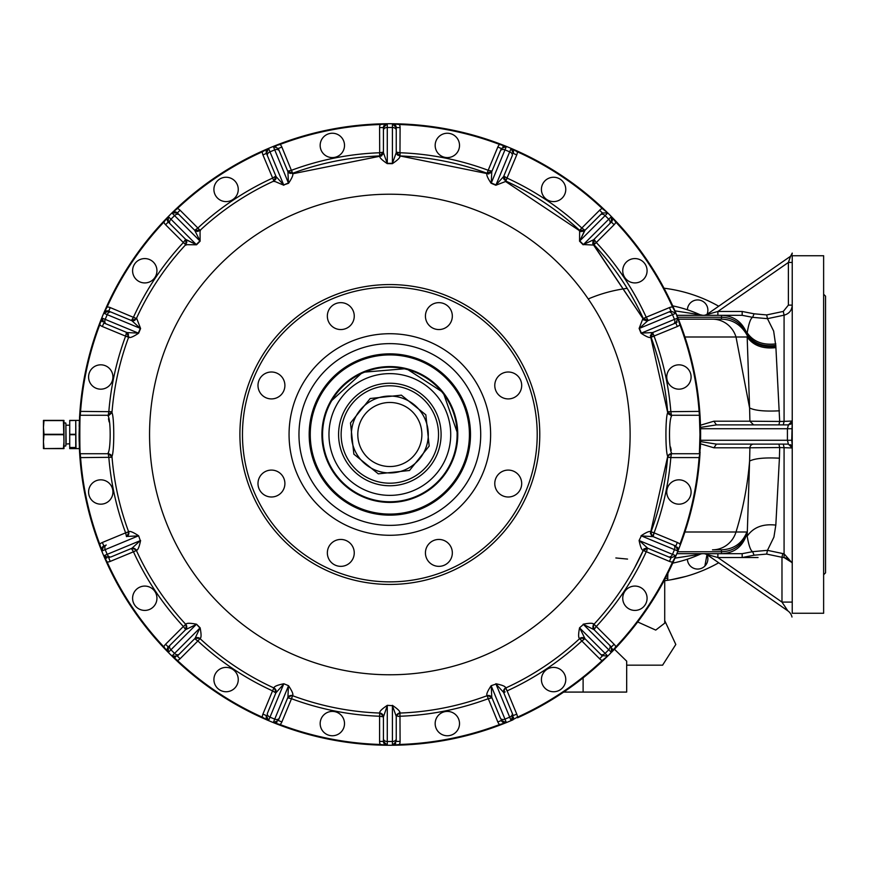 <?xml version="1.0" encoding="UTF-8"?>
<svg xmlns="http://www.w3.org/2000/svg" width="869" height="869" viewBox="0 0 869 869"><rect width="100%" height="100%" fill="white"/><g stroke="black" fill="none" stroke-linecap="round" stroke-linejoin="round"><path stroke-width="1.3" d="M706.986 314.372A10.254 10.254 0 0 0 697.829 299.935A10.254 10.254 0 0 0 687.39 309.788M687.39 559.212A10.254 10.254 0 0 0 703.445 567.261A10.254 10.254 0 0 0 706.986 554.628L704.857 566.088M716.86 563.796L718.706 562.775A147.372 147.372 0 0 1 667.533 580.307L664.72 580.698M588.248 298.969A147.372 147.372 0 0 1 627.179 288.356A147.372 147.372 0 0 0 588.248 298.969M664.025 288.215A147.372 147.372 0 0 1 718.706 306.225M667.034 580.383A147.372 147.372 0 0 1 666.078 580.514M668.815 580.112L669.478 580.014M674.952 558.137L700.132 554.248A6.409 6.409 0 0 1 702.76 553.683L676.842 553.683L721.476 553.683L721.389 549.838C733.762 549.306 742.267 543.364 746.927 532.002L745.472 536.369C740.692 546.188 732.697 551.315 721.476 551.761L677.635 551.761M742.169 553.683L742.169 557.529L754.064 555.204L752.63 551.663C750.599 550.696 748.785 545.536 747.177 536.184C753.304 527.331 762.852 523.638 775.821 525.104L773.921 537.096L767.468 550.338L752.63 551.663L742.169 553.683L721.476 553.683L721.476 551.761M781.774 421.454L792.235 421.041L788.389 424.887L787.423 428.732L787.423 440.268L788.389 444.113L792.17 447.285M721.52 315.317C733.599 315.86 741.952 321.682 746.58 332.816L747.622 336.01C753.662 344.157 763.069 347.567 775.843 346.253L773.649 331.067L767.468 318.662L784.077 315.175L783.284 311.428L788.389 305.128L792.235 305.128C791.876 310.396 789.161 313.742 784.077 315.175L784.077 421.454L779.689 421.454L775.843 346.253C763.362 347.709 753.955 344.341 747.612 336.14L746.232 332.936C740.866 322.833 732.632 317.609 721.52 317.239L721.52 315.317L742.169 315.317L676.842 315.317L702.76 315.317L700.132 314.752A6.409 6.409 0 0 0 702.76 315.317A6.409 6.409 0 0 1 700.132 314.752L674.952 310.863M742.169 315.317L752.63 317.337L754.064 313.796L742.169 311.471L742.169 315.317M684.913 532.002L746.927 532.002L745.982 536.184C741.844 547.307 733.675 553.14 721.476 553.683M717.892 553.683L717.892 557.529L706.616 554.368L787.835 610.853L781.981 602.098L717.892 557.529L758.061 557.529M704.422 553.683A3.845 3.845 0 0 1 706.171 554.096A3.845 3.845 0 0 0 704.422 553.683L706.616 554.368L787.835 610.853A10.254 10.254 0 0 1 791.985 617.023L791.985 617.023A10.254 10.254 0 0 0 787.835 610.853M705.791 553.933L706.616 554.368L705.791 553.933M708.05 554.77L706.616 554.368M627.559 559.082L615.849 557.963M664.72 579.46L664.72 623.149L655.737 630.09L637.694 621.965M700.132 554.248A131.349 131.349 0 0 1 672.736 563.134A131.349 131.349 0 0 0 700.132 554.248A6.409 6.409 0 0 1 702.76 553.683M788.563 558.767L784.077 557.55L792.213 562.688M789.975 612.851L789.248 612.037M792.235 421.041L791.757 440.268L700.555 440.268M790.366 424.344A3.845 3.845 0 0 0 791.681 423.029M792.235 262.449L788.389 262.449L790.584 256.236L788.389 262.449L717.892 311.471L717.892 315.317M792.235 253.085L790.584 256.236A3.845 3.845 0 0 0 792.235 253.085A3.845 3.845 0 0 1 790.584 256.236L706.616 314.632L717.892 311.471L742.169 311.471M700.523 427.407L716.425 424.887L788.389 424.887L792.17 421.737M784.077 421.454L783.284 424.887L788.389 424.887A3.845 3.845 0 0 0 789.041 424.832L788.389 424.887L789.041 424.832M672.736 305.866A131.349 131.349 0 0 1 700.132 314.752A131.349 131.349 0 0 0 672.736 305.866M775.854 345.406C762.83 346.883 753.271 343.255 747.166 334.511L747.177 332.816C748.785 323.474 750.599 318.315 752.63 317.337L767.468 318.662L766.675 314.926L754.064 313.796M704.422 315.317A3.845 3.845 0 0 0 706.171 314.904A3.845 3.845 0 0 1 704.422 315.317L706.616 314.632L790.584 256.236M705.791 315.067L706.616 314.632L705.791 315.067M708.05 314.23L706.616 314.632M745.472 536.369L747.177 536.184L749.589 461.059A320.379 308.495 -90 0 1 736.01 532.002A25.625 24.68 90 0 1 712.504 549.838L721.389 549.838M563.699 692.082L626.679 692.082L626.679 661.168L614.459 649.252M662.591 665.165L675.81 644.483L664.72 620.585M792.235 422.345L792.235 447.959L788.389 444.113L716.425 444.113L700.523 441.593M792.235 445.471L791.757 440.268M792.235 602.098L781.981 602.098L781.981 557.29L784.077 557.55L784.077 553.814L782.763 553.553L781.981 557.29L766.675 554.074L754.064 555.204M753.597 424.887L749.914 421.204L779.689 421.454L778.906 424.887L716.425 424.887L713.905 421.204L749.914 421.204L749.589 407.941C754.889 410.602 764.839 411.558 779.417 410.809M721.52 319.162L721.433 317.239L721.52 319.162C731.839 319.39 740.008 324.126 746.026 333.381L747.177 332.816C753.304 341.669 762.852 345.362 775.821 343.896M721.433 319.162L678.407 319.162L721.433 319.162M716.425 444.113L713.905 447.796L700.468 443.787M700.468 425.213L713.905 421.204M775.821 525.104L779.417 458.191C764.839 457.442 754.889 458.397 749.589 461.059L749.914 447.796L779.689 447.546L778.906 444.113M792.235 447.959L779.689 447.546L779.417 458.191M766.675 554.074L767.468 550.338L782.763 553.553M583.11 692.082L583.11 677.853M790.366 444.656A3.845 3.845 0 0 1 791.681 445.971M792.235 563.047L784.077 553.814L784.077 447.546L783.284 444.113M684.913 336.998L736.01 336.998L749.589 407.941L747.166 336.998C753.238 345.58 762.819 349.11 775.919 347.611M712.504 319.162A25.625 24.68 -90 0 1 736.01 336.998L747.166 336.998L747.438 335.858L746.026 333.381M713.905 447.796L749.914 447.796A3.845 3.682 90 0 1 753.597 444.113M200.055 628.363L199.468 627.19M675.213 323.225L675.843 322.975A3.845 3.845 0 0 0 677.168 322.051A3.845 3.845 0 0 1 675.843 322.975L652.662 332.566L650.588 337.444C649.208 337.932 646.015 336.509 641.029 333.196L639.465 329.34M699.979 414.861A310.765 310.765 0 0 0 679.449 321.802A310.765 310.765 0 0 1 699.741 411.385L667.631 411.7A278.732 278.732 0 0 0 651.055 337.27A278.732 278.732 0 0 1 667.631 411.7A278.732 278.732 0 0 0 651.055 337.27L677.309 326.527A7.691 7.691 0 0 0 679.895 324.756L680.492 324.528A310.765 310.765 0 0 0 679.449 321.802L678.678 319.857A310.765 310.765 0 0 0 677.929 317.978L677.929 317.978A310.765 310.765 0 0 1 678.678 319.857A310.765 310.765 0 0 0 677.929 317.978L680.492 324.539C691.072 352.564 697.492 381.513 699.741 411.385A310.765 310.765 0 0 1 699.979 414.861A310.765 310.765 0 0 0 699.741 411.385L700.045 415.882A310.765 310.765 0 0 1 700.099 416.794A310.765 310.765 0 0 0 700.045 415.882L699.404 415.273A0.641 0.641 0 0 1 700.045 415.882A310.765 310.765 0 0 1 700.099 416.794M667.674 412.21A278.732 278.732 0 0 1 667.707 412.645L667.631 411.743A278.732 278.732 0 0 1 667.653 412.015M653.314 534.956L654.064 532.849L653.184 536.64L673.421 545.026A3.845 2.716 112.5 0 1 674.463 549.621L677.918 551.055L676.951 553.423L675.963 555.791L672.497 554.357L674.463 549.621L641.355 535.901L653.184 536.64A3.845 3.845 0 0 1 651.055 531.752A278.732 278.732 0 0 0 667.707 456.355A278.732 278.732 0 0 1 667.631 457.257L667.707 456.355C665.328 451.771 665.339 417.229 667.707 412.645L667.718 412.71M675.213 545.775L652.662 536.434L650.305 531.502M610.635 653.195A310.765 310.765 0 0 1 609.593 654.238A310.765 310.765 0 0 0 610.635 653.195A310.765 310.765 0 0 1 609.593 654.238L615.828 646.884L616.295 647.329L611.407 652.402A310.765 310.765 0 0 0 616.295 647.329L616.295 647.329A310.765 310.765 0 0 1 611.407 652.402L611.385 646.981L593.657 629.254L593.353 623.79M513.014 719.814L506.388 722.584L504.965 719.119L509.69 717.164L495.982 684.055L503.607 692.419L505.421 687.27M396.242 716.328L396.242 741.409L392.44 745.254A310.765 310.765 0 0 0 399.468 745.113L392.43 745.254A310.765 310.765 0 0 1 392.408 745.254L387.281 745.254A310.765 310.765 0 0 0 391.322 745.265A310.765 310.765 0 0 1 387.281 745.254L387.281 741.507L392.408 741.507L392.408 705.671L396.242 716.328L399.892 712.254M287.911 697.329L278.308 720.499L279.307 718.076L278.308 720.499L273.322 722.595L280.1 724.561L279.872 725.159L273.322 722.595A310.765 310.765 0 0 0 279.872 725.159L279.872 725.159A310.765 310.765 0 0 1 273.322 722.595L268.554 720.618L269.987 717.164L274.723 719.119L288.432 686.01L287.911 697.329L292.831 694.961M131.914 548.274L111.167 556.866A3.845 2.716 -112.5 0 1 107.18 554.357L103.726 555.791L102.727 553.423L101.76 551.055L105.214 549.621L107.18 554.357L140.289 540.637L131.914 548.274L137.074 550.077M79.513 418.076L79.937 411.385L112.047 411.7L108.853 411.743L112.047 411.743L108.212 415.273L112.047 411.743A3.845 3.845 0 0 0 112.047 411.743L111.971 412.645C114.35 417.229 114.35 451.771 111.971 456.355L111.971 456.29M129.155 337.465L127.015 332.566L106.257 323.974L126.494 332.36L125.614 336.151L102.368 326.527L103.845 322.975L104.465 323.225L101.749 317.978A310.765 310.765 0 0 0 99.185 324.528L99.185 324.539A310.765 310.765 0 0 1 101.749 317.978L99.185 324.539L99.783 324.756L101.76 317.945L105.214 319.379L107.18 314.643L140.289 328.363L138.323 333.099L127.015 332.566L138.323 333.099L105.214 319.379A3.845 2.716 112.5 0 0 106.257 323.974L104.465 323.225M101.76 317.945L103.737 313.188L108.744 311.135A3.845 3.845 0 0 0 106.094 311.026A3.845 3.845 0 0 1 108.744 311.135L109.364 311.384L108.744 311.135A3.845 3.845 0 0 0 105.649 311.2A3.845 3.845 0 0 1 106.094 311.026A3.845 3.845 0 0 0 105.203 311.439A3.845 3.845 0 0 1 105.649 311.2A3.845 3.845 0 0 0 105.203 311.439A3.845 3.845 0 0 1 108.744 311.135L131.914 320.726L136.922 318.793M186.129 245.091L186.031 239.746L168.293 222.019L168.271 216.598A310.765 310.765 0 0 0 163.394 221.671L163.394 221.671A310.765 310.765 0 0 1 168.271 216.598L163.394 221.671L163.861 222.116L168.293 216.577L170.943 219.227L174.56 215.599L199.903 240.941L196.275 244.558L186.031 239.746L170.139 223.865A3.845 2.716 135 0 1 170.943 219.227L196.275 244.558L185.629 239.355L183.37 242.527L165.577 224.734L168.293 222.019A3.845 3.845 0 0 1 167.174 219.455A3.845 3.845 0 0 0 168.293 222.019L168.771 222.486M274.115 181.545L276.07 176.581L266.468 153.4L268.521 148.393A3.845 3.845 0 0 0 266.468 153.4L262.916 154.878A7.691 7.691 0 0 1 262.34 151.803L268.521 148.393A3.845 3.845 0 0 0 266.468 153.4A3.845 3.845 0 0 1 266.805 149.826L266.805 149.826A3.845 3.845 0 0 0 266.468 153.4L267.467 155.823A3.845 2.716 157.5 0 1 269.987 151.836L274.723 149.881L288.432 182.99L283.696 184.945L276.07 176.581L283.696 184.945L268.554 148.382L262.069 151.217L262.34 151.803A310.124 310.124 0 0 0 177.45 208.517A7.691 7.691 0 0 1 180.068 210.233L197.871 228.026A281.925 281.925 0 0 1 272.551 178.123L275.853 176.059L273.898 181.034L262.916 154.878M383.435 152.672L379.72 156.463C379.807 157.919 382.327 160.32 387.302 163.665L383.435 152.672L383.435 127.591L387.248 123.746L380.22 124.528L380.209 123.887L387.248 123.746A310.765 310.765 0 0 0 380.209 123.887L380.209 123.887A310.765 310.765 0 0 1 387.248 123.746L387.281 123.746A310.765 310.765 0 0 1 391.322 123.735A310.765 310.765 0 0 0 387.281 123.746L392.408 123.746A310.765 310.765 0 0 0 392.408 123.746A310.765 310.765 0 0 1 394.45 123.767A310.765 310.765 0 0 0 392.43 123.746L396.242 127.591A3.845 3.845 0 0 0 394.613 124.441A3.845 3.845 0 0 1 396.242 127.591L396.242 152.118L396.242 127.591A3.845 3.845 0 0 0 394.613 124.441A3.845 3.845 0 0 1 396.242 127.591L396.242 152.672L399.957 156.463C399.87 157.919 397.35 160.32 392.375 163.665L388.204 163.633M416.729 157.072A278.732 278.732 0 0 1 440.757 160.461M512.352 155.16A3.845 2.716 22.5 0 1 512.21 155.823L503.607 176.581L505.584 181.502L495.83 185.249L491.984 183.631M579.254 230.785L584.587 230.687L602.326 212.948L607.735 212.927A310.765 310.765 0 0 0 602.662 208.049L602.662 208.049A310.765 310.765 0 0 1 607.735 212.927L602.662 208.049L602.228 208.517L607.768 212.948L605.117 215.599L608.745 219.227L583.403 244.558L579.775 240.941L584.587 230.687L600.479 214.806A3.845 2.716 -135 0 1 605.117 215.599L579.775 240.941L584.989 230.296L581.817 228.026L579.634 230.372L584.989 230.296M267.467 713.177L276.07 692.419L267.467 713.177A3.845 2.716 -157.5 0 0 269.987 717.164L283.696 684.055L275.853 692.941L274.561 691.843M276.114 690.974L275.495 689.323L276.103 692.05M288.921 696.254L288.15 697.036M382.925 714.97L381.719 713.688L383.327 715.969M396.753 714.97L397.959 713.688L396.362 715.969M491.767 697.329L500.37 718.076A3.845 2.716 157.5 0 0 504.965 719.119L491.246 686.01L491.767 697.329L486.912 695.233L488.313 698.665L487.085 695.711A3.845 3.845 0 0 1 491.984 697.84L488.182 698.719A281.925 281.925 0 0 1 400.088 716.241L397.861 716.36M490.757 696.254L491.691 697.264M503.564 690.974L504.183 689.323L503.575 692.05M609.582 654.248L607.768 656.052L579.775 628.059L584.989 638.704L583.479 639.475M583.251 637.705L584.261 638.139M593.049 627.907L593.473 628.917M669.467 561.417L670.933 557.865L668.522 556.866A3.845 2.716 112.5 0 0 672.497 554.357L639.388 540.637L647.763 548.274L670.933 557.865L675.941 555.812L673.127 562.265L672.541 562.004A7.691 7.691 0 0 1 669.467 561.417L643.31 550.435L646.264 551.663L647.177 549.773M646.286 548.23L647.394 548.23M651.598 535.423L652.38 536.195M668.565 455.052L667.631 457.257L667.707 456.355L667.631 457.257L670.825 457.257L667.631 457.257A3.845 3.845 0 0 1 671.465 453.727L670.955 455.237M670.542 447.079L671.216 450.229M652.662 332.566L641.355 333.099L639.388 328.363L647.763 320.726L668.522 312.134L648.274 320.52L646.21 317.207L669.467 307.583L670.933 311.135L668.522 312.134L670.933 311.135L675.941 313.188L673.127 306.735L672.541 306.996L675.963 313.209L672.497 314.643L674.463 319.379L641.355 333.099L652.662 332.566M171.15 655.291A310.765 310.765 0 0 1 169.053 653.195A310.765 310.765 0 0 0 171.15 655.291A310.765 310.765 0 0 1 170.107 654.248L163.394 647.329A310.765 310.765 0 0 0 165.403 649.447A310.765 310.765 0 0 1 163.394 647.329L163.394 647.329A310.765 310.765 0 0 0 165.403 649.447L166.859 650.957A310.765 310.765 0 0 0 168.271 652.402L168.271 652.402A310.765 310.765 0 0 0 168.293 652.423L196.275 624.442L185.629 629.645L184.858 628.135M186.629 627.939L186.683 626.169L186.205 628.917M196.437 637.705L195.416 638.139M169.053 653.195A310.765 310.765 0 0 0 170.085 654.238L177.45 660.483L177.015 660.951L171.943 656.073A310.765 310.765 0 0 0 177.015 660.951L177.015 660.951A310.765 310.765 0 0 1 171.943 656.073L171.943 656.073A310.765 310.765 0 0 1 171.921 656.052L177.352 656.052L195.09 638.313L194.699 638.704L197.86 640.974L200.033 638.606A278.732 278.732 0 0 0 273.898 687.966L272.551 690.877L275.853 692.941A3.845 3.845 0 0 0 273.898 687.966A3.845 3.845 0 0 1 275.853 692.941M583.403 244.558L593.592 245.047L593.657 239.746L583.403 244.558L593.657 239.746L609.538 223.865L593.657 239.746L609.538 223.865L594.048 239.355L596.308 242.527L614.111 224.734A7.691 7.691 0 0 0 615.828 222.116L616.295 221.671A310.765 310.765 0 0 0 614.274 219.553L612.819 218.043A310.765 310.765 0 0 0 611.407 216.598L611.407 216.598A310.765 310.765 0 0 1 612.819 218.043A310.765 310.765 0 0 0 611.407 216.598L616.295 221.671A310.765 310.765 0 0 0 614.274 219.553A310.765 310.765 0 0 1 616.295 221.671A310.765 310.765 0 0 1 673.127 306.735A310.765 310.765 0 0 0 616.295 221.671M503.607 176.581L495.982 184.945L491.246 182.99L491.767 171.671L500.37 150.924L491.984 171.16L488.182 170.281L497.818 147.035L501.37 148.501L506.355 146.405A310.765 310.765 0 0 0 499.805 143.841L499.805 143.841A310.765 310.765 0 0 1 506.355 146.405L499.805 143.841L499.577 144.439L506.388 146.416L504.965 149.881L509.69 151.836L495.982 184.945L503.607 176.581M396.242 152.672L392.408 163.329L387.281 163.329L387.281 127.493L392.408 127.493L392.408 163.329L396.242 152.672M288.432 182.99L288.541 183.305C291.854 178.319 293.266 175.136 292.788 173.757L287.911 171.671L288.432 182.99L287.911 171.671L279.307 150.924A3.845 2.716 -22.5 0 0 278.949 150.348M199.989 240.832L194.699 230.296L196.209 229.525M131.914 320.726L140.289 328.363L131.914 320.726M109.136 421.921L108.462 418.771M100.239 547.209L100.228 547.198A310.765 310.765 0 0 1 99.185 544.472C88.605 516.436 82.186 487.487 79.937 457.615A310.765 310.765 0 0 1 79.698 454.139A310.765 310.765 0 0 0 100.228 547.198A310.765 310.765 0 0 1 99.185 544.472L101.749 551.022A3.845 3.845 0 0 1 103.845 546.025L101.749 551.022A310.765 310.765 0 0 1 101 549.143A310.765 310.765 0 0 0 101.749 551.022L101.749 551.022A3.845 3.845 0 0 1 103.845 546.025L106.257 545.026A3.845 2.716 -112.5 0 0 105.214 549.621L138.323 535.901L127.015 536.434L129.101 531.556L125.668 532.979L128.634 531.752A3.845 3.845 0 0 1 126.494 536.64L126.363 534.956M128.091 535.423L127.07 536.347M133.391 548.23L132.294 548.23M196.405 637.716L198.165 637.65L196.405 637.716M288.899 696.275L290.507 695.537L288.899 696.275M379.71 713.047L379.59 716.241A281.925 281.925 0 0 1 291.495 698.719L292.614 695.721M276.07 692.419L274.093 687.498C274.669 686.206 277.917 684.957 283.848 683.751L288.541 685.695C291.875 690.746 293.298 693.929 292.788 695.243L291.365 698.665L287.693 697.84A3.845 3.845 0 0 1 292.592 695.711A278.732 278.732 0 0 0 379.731 713.047L379.731 716.241L379.731 713.047A3.845 3.845 0 0 1 383.435 716.882L381.817 716.36M391.322 745.265A310.765 310.765 0 0 1 387.281 745.254L387.248 745.254A3.845 3.845 0 0 1 383.435 741.409A3.845 3.845 0 0 0 385.119 744.592A3.845 3.845 0 0 1 383.435 741.409L383.435 738.791A3.845 2.716 180 0 0 387.281 741.507L387.281 705.671L383.435 716.882L379.59 716.241L379.59 741.409A7.691 7.691 0 0 0 380.22 744.472L380.209 745.113A310.765 310.765 0 0 0 383.131 745.189L385.228 745.233A310.765 310.765 0 0 0 387.248 745.254L387.248 745.254A310.765 310.765 0 0 1 385.228 745.233A310.765 310.765 0 0 0 387.248 745.254L380.209 745.113A310.765 310.765 0 0 0 383.131 745.189A310.765 310.765 0 0 1 273.322 722.595L274.723 719.119A3.845 2.716 -157.5 0 0 279.307 718.076M490.779 696.275L489.182 695.537L490.779 696.275M503.184 722.454L503.596 722.639A3.845 3.845 0 0 1 501.37 720.499L501.109 719.88M601.848 655.574L607.735 656.073A310.765 310.765 0 0 1 606.29 657.485A310.765 310.765 0 0 0 607.735 656.073L602.662 660.951A310.765 310.765 0 0 0 604.791 658.93A310.765 310.765 0 0 1 517.609 717.783L517.348 717.197L511.157 720.607L512.949 714.97M505.117 691.833L503.824 692.941A3.845 3.845 0 0 1 505.78 687.966A278.732 278.732 0 0 0 579.645 638.606L581.817 640.974A281.925 281.925 0 0 1 507.127 690.877L505.801 687.966M599.61 658.767L602.326 656.052L584.587 638.313L579.286 638.248L581.915 640.877L579.645 638.606A3.845 3.845 0 0 1 584.989 638.704L581.817 640.974L599.61 658.767A7.691 7.691 0 0 0 602.228 660.483L602.662 660.951A310.765 310.765 0 0 0 604.791 658.93M583.273 637.716L581.513 637.65L583.273 637.716M593.06 627.939L592.995 626.169L593.06 627.939M643.299 550.457L646.21 551.793A281.925 281.925 0 0 1 596.308 626.473L593.961 624.29M646.319 548.22L644.668 548.839L646.319 548.22M651.609 535.445L650.881 533.838L651.609 535.445M700.099 452.195A310.765 310.765 0 0 1 700.045 453.118A310.765 310.765 0 0 0 700.099 452.195A310.765 310.765 0 0 1 700.045 453.118L699.404 453.727L699.958 434.5L699.404 415.273L671.465 415.273L671.541 416.034L670.825 411.428A281.925 281.925 0 0 0 654.064 336.151L651.055 337.248L654.009 336.021L653.314 334.044M651.489 333.718L650.903 335.054M647.763 320.683L643.31 318.565L648.274 320.52M647.753 320.694L645.428 320.552L647.72 320.704M104.53 557.67L106.561 562.265A310.765 310.765 0 0 0 163.394 647.329L163.861 646.884L168.271 652.402A310.765 310.765 0 0 1 166.859 650.957A310.765 310.765 0 0 0 168.271 652.402A3.845 3.845 0 0 1 168.293 646.981L168.271 652.402A3.845 3.845 0 0 1 168.293 646.981A3.845 3.845 0 0 0 167.228 650.425A3.845 3.845 0 0 1 168.293 646.981L170.139 645.135A3.845 2.716 -135 0 0 170.943 649.773L174.56 653.401A3.845 2.716 -135 0 0 179.199 654.194L195.09 638.313L199.903 628.059L196.535 624.214C190.593 623.062 187.107 622.975 186.085 623.953L186.031 629.254L185.629 629.645L183.468 626.571L185.727 624.311A3.845 3.845 0 0 1 185.629 629.645L170.139 645.135L185.629 629.645A3.845 3.845 0 0 0 185.727 624.311A278.732 278.732 0 0 1 136.368 550.435L133.468 551.793L136.379 550.457L133.413 551.663L131.404 548.48A3.845 3.845 0 0 1 136.368 550.435A3.845 3.845 0 0 0 131.404 548.48M109.364 557.616L103.737 555.812A310.765 310.765 0 0 0 104.943 558.637A310.765 310.765 0 0 1 103.737 555.812L106.561 562.265L107.137 562.004A310.124 310.124 0 0 0 163.861 646.884A7.691 7.691 0 0 1 165.577 644.266L168.293 646.981L168.771 646.514M133.359 548.22L135.01 548.839L133.359 548.22M646.264 317.337L643.31 318.565A278.732 278.732 0 0 0 593.951 244.689L596.21 242.429L593.951 244.689L594.048 239.355M593.006 241.256L592.973 242.712M581.513 231.339L583.273 231.284L581.578 231.36M583.142 244.786L579.558 241.202L579.645 230.394A278.732 278.732 0 0 0 505.78 181.034L516.762 154.878A7.691 7.691 0 0 0 517.348 151.803L517.609 151.217A310.765 310.765 0 0 0 511.157 148.393A310.765 310.765 0 0 1 513.014 149.186A310.765 310.765 0 0 0 511.157 148.393L517.609 151.217A310.765 310.765 0 0 1 607.735 212.927M503.596 178.221L504.118 179.579M491.745 171.638L487.085 173.289L491.984 171.16M488.313 170.335L487.085 173.289A278.732 278.732 0 0 0 399.957 155.953L400.088 127.591A7.691 7.691 0 0 0 399.458 124.528L399.479 123.887A310.765 310.765 0 0 0 396.546 123.811L396.536 123.811A310.765 310.765 0 0 1 399.468 123.887L392.43 123.746L399.458 124.528A310.124 310.124 0 0 1 499.577 144.439A7.691 7.691 0 0 0 497.818 147.035M396.861 154.193L397.861 155.247M383.435 152.118L379.731 152.759L383.435 152.118L379.731 155.953A278.732 278.732 0 0 0 292.592 173.289L281.86 147.035A7.691 7.691 0 0 0 280.1 144.439L279.872 143.841A310.765 310.765 0 0 0 277.135 144.895L275.191 145.655A310.765 310.765 0 0 0 273.322 146.405L273.322 146.405A310.765 310.765 0 0 1 275.191 145.655A310.765 310.765 0 0 0 273.322 146.405L279.872 143.841A310.765 310.765 0 0 0 277.135 144.895A310.765 310.765 0 0 1 387.248 123.746M382.936 154.009L381.773 155.279M289.051 172.844L290.387 173.431M276.114 178.004L275.538 179.611M195.09 230.687L200.391 230.752L197.871 228.026L200.044 230.372L194.699 230.296L179.199 214.806L195.09 230.687L179.199 214.806L194.699 230.296L197.763 228.123L200.033 230.394A278.732 278.732 0 0 1 273.898 181.034L272.681 178.069M196.6 231.328L198.056 231.36M185.999 239.779L186.759 241.973M186.618 241.05L186.694 242.755M200.033 230.394L200.12 241.202L196.535 244.786L185.727 244.689A278.732 278.732 0 0 0 136.368 318.565L110.211 307.583A7.691 7.691 0 0 0 107.137 306.996L106.561 306.735L103.737 313.188A310.765 310.765 0 0 1 104.53 311.33A310.765 310.765 0 0 0 103.737 313.188L107.137 306.996A310.124 310.124 0 0 1 163.861 222.116A7.691 7.691 0 0 0 165.577 224.734M133.554 320.748L134.912 320.216M79.579 416.827A310.765 310.765 0 0 1 79.633 415.882L79.633 415.849A310.765 310.765 0 0 1 79.644 415.697A310.765 310.765 0 0 0 79.579 416.827A310.765 310.765 0 0 1 79.633 415.882L80.274 415.273L108.212 415.273L108.136 416.034C110.852 420.129 110.852 448.838 108.136 452.966L111.971 456.355L112.047 457.257L108.136 452.966L108.212 453.727L80.274 453.727C79.666 454.9 79.666 414.1 80.274 415.273L80.578 411.428A310.124 310.124 0 0 1 99.783 324.756A7.691 7.691 0 0 0 102.368 326.527M128.069 535.445L128.797 533.838L128.069 535.445M395.493 743.69L394.613 744.559M503.607 722.639A3.845 3.845 0 0 1 501.37 720.499A3.845 3.845 0 0 0 504.085 722.78A3.845 3.845 0 0 1 503.607 722.639A3.845 3.845 0 0 0 504.085 722.78A3.845 3.845 0 0 1 501.37 720.499L506.366 722.595A310.765 310.765 0 0 1 504.487 723.345A310.765 310.765 0 0 0 506.355 722.595L499.805 725.159A310.765 310.765 0 0 0 502.543 724.105L504.487 723.345A310.765 310.765 0 0 0 506.355 722.595L499.577 724.561A7.691 7.691 0 0 1 497.818 721.965L487.074 695.721M513.503 717.175L512.84 719.217M600.479 654.194L584.587 638.313L600.479 654.194A3.845 2.716 135 0 0 605.117 653.401L608.745 649.773L583.403 624.442L594.048 629.645L594.82 628.135M612.504 649.382L612.449 650.425M677.918 551.055L677.929 551.022A310.765 310.765 0 0 0 680.492 544.472L680.492 544.461A310.765 310.765 0 0 1 677.929 551.022L677.918 551.055M700.077 416.468L700.349 421.802M675.963 313.209L679.895 324.756A310.124 310.124 0 0 1 699.1 411.428L699.404 415.273A0.641 0.641 0 0 1 700.045 415.882L700.599 434.5A310.765 310.765 0 0 1 700.284 448.708A310.765 310.765 0 0 0 700.284 420.281A310.765 310.765 0 0 1 700.284 448.708M174.941 657.16L173.919 657.105M503.824 176.059L506.996 178.069L505.78 181.034L503.824 176.059L505.117 177.157M396.242 152.118L399.957 152.759L399.957 155.953L396.242 152.118L397.861 152.64M287.693 171.16L291.365 170.335L292.592 173.289L287.693 171.16L289.388 171.019M167.196 219.738L167.174 219.466A3.845 3.845 0 0 0 168.293 222.019A3.845 3.845 0 0 1 167.174 219.455M132.501 319.227L133.413 317.337L136.368 318.565L133.468 317.207A281.925 281.925 0 0 1 183.37 242.527L185.716 244.71M102.064 321.476L101.554 320.205A3.845 3.845 0 0 0 102.27 321.769A3.845 3.845 0 0 1 101.532 320.118A3.845 3.845 0 0 0 102.27 321.769A3.845 3.845 0 0 1 101.543 320.205L101.543 320.205M108.723 413.763L108.853 411.428A281.925 281.925 0 0 1 125.614 336.151L128.623 337.27M108.212 453.727L108.853 457.257L112.047 457.3L79.937 457.615L79.633 453.118A310.765 310.765 0 0 1 79.579 452.206A310.765 310.765 0 0 0 79.633 453.118L80.274 453.727A0.641 0.641 0 0 1 79.633 453.118A310.765 310.765 0 0 1 79.579 452.206M79.557 451.869L79.394 448.6L76.005 448.6L75.744 420.4L79.394 420.4M108.234 453.727L108.723 455.237M106.355 558.05L105.203 557.561M105.095 557.485L105.095 557.485A3.845 3.845 0 0 0 106.768 558.126A3.845 3.845 0 0 1 105.084 557.474M266.392 719.499L266.989 719.847M262.916 714.122L266.468 715.6A3.845 3.845 0 0 0 266.359 718.25A3.845 3.845 0 0 1 266.468 715.6A3.845 3.845 0 0 0 266.783 719.13A3.845 3.845 0 0 1 266.37 718.25A3.845 3.845 0 0 0 266.783 719.13A3.845 3.845 0 0 1 266.468 715.6L268.521 720.607L262.069 717.783L262.34 717.197A7.691 7.691 0 0 1 262.916 714.122L272.551 690.877A281.925 281.925 0 0 1 197.871 640.974L200.044 638.628A3.845 3.845 0 0 0 194.699 638.704A3.845 3.845 0 0 1 200.033 638.606L200.391 638.248C201.369 637.238 201.282 633.751 200.12 627.798L196.535 624.214M173.387 657.485L174.886 658.93M266.761 719.858L268.402 720.553M275.191 723.345L277.135 724.105M394.45 745.233L396.546 745.189M612.819 650.957L614.274 649.447M675.191 557.583L675.897 555.932M678.678 549.143L679.449 547.198M674.844 557.952L675.18 557.355M667.707 456.355L671.541 452.966L670.825 457.572L667.631 457.257A3.845 3.845 0 0 1 671.465 453.727L699.404 453.727A0.641 0.641 0 0 0 700.045 453.118A0.641 0.641 0 0 1 699.404 453.727L700.045 453.118L699.1 457.572L699.741 457.615A310.765 310.765 0 0 0 699.979 454.139A310.765 310.765 0 0 1 699.741 457.615L700.599 434.5L699.958 434.5M675.148 311.33L673.127 306.735M606.29 211.515L604.791 210.07M504.487 145.655L502.543 144.895M385.228 123.767L383.131 123.811M266.664 149.186L262.069 151.217A310.765 310.765 0 0 0 177.015 208.049L177.015 208.049A310.765 310.765 0 0 0 174.886 210.07L174.875 210.07A310.765 310.765 0 0 1 177.015 208.049L177.45 208.517L171.943 212.927A310.765 310.765 0 0 1 173.387 211.515A310.765 310.765 0 0 0 171.943 212.927A310.765 310.765 0 0 0 171.921 212.948L177.015 208.049A310.765 310.765 0 0 0 174.886 210.07M166.859 218.043L165.403 219.553M105.366 309.407L103.769 313.09M101 319.857L100.228 321.802M511.254 148.436L517.348 151.803A310.124 310.124 0 0 1 602.228 208.517A7.691 7.691 0 0 0 599.61 210.233L602.326 212.948M79.416 448.915L79.079 435.641M677.516 552.054A310.765 310.765 0 0 1 676.375 554.791A310.765 310.765 0 0 0 677.516 552.054A310.765 310.765 0 0 1 676.375 554.791M609.571 654.248A310.765 310.765 0 0 1 608.528 655.291A310.765 310.765 0 0 0 609.571 654.248A310.765 310.765 0 0 1 608.528 655.291M510.136 721.031A310.765 310.765 0 0 1 507.387 722.172A310.765 310.765 0 0 0 510.136 721.031A310.765 310.765 0 0 1 507.387 722.172M396.242 741.409L400.088 741.409A7.691 7.691 0 0 1 399.458 744.472L399.479 745.113A310.765 310.765 0 0 1 392.44 745.254A310.765 310.765 0 0 0 502.543 724.105A310.765 310.765 0 0 1 499.805 725.159L499.577 724.561A310.124 310.124 0 0 1 399.458 744.472L392.43 745.254A310.765 310.765 0 0 1 392.408 745.254L392.408 741.507A3.845 2.716 180 0 0 396.242 738.791M272.29 722.172A310.765 310.765 0 0 1 269.542 721.031A310.765 310.765 0 0 0 272.29 722.172A310.765 310.765 0 0 1 269.542 721.031M79.698 414.861A310.765 310.765 0 0 1 79.796 413.416A310.765 310.765 0 0 0 79.698 414.861A310.765 310.765 0 0 1 79.796 413.416M102.162 316.946A310.765 310.765 0 0 1 103.302 314.209A310.765 310.765 0 0 0 102.162 316.946A310.765 310.765 0 0 1 103.302 314.209M169.053 215.805A310.765 310.765 0 0 1 171.15 213.709A310.765 310.765 0 0 0 169.053 215.805A310.765 310.765 0 0 1 170.085 214.762L168.293 216.577M269.542 147.969A310.765 310.765 0 0 1 272.29 146.828A310.765 310.765 0 0 0 269.542 147.969A310.765 310.765 0 0 1 272.29 146.828M507.387 146.828A310.765 310.765 0 0 1 510.136 147.969A310.765 310.765 0 0 0 507.387 146.828A310.765 310.765 0 0 1 510.136 147.969M608.528 213.709A310.765 310.765 0 0 1 609.571 214.752A310.765 310.765 0 0 0 608.528 213.709A310.765 310.765 0 0 1 609.571 214.752M609.929 223.311A3.845 2.716 45 0 1 609.538 223.865L611.385 222.019L611.407 216.598L609.582 214.752A310.765 310.765 0 0 1 610.635 215.805A310.765 310.765 0 0 0 609.593 214.762L607.768 212.948M676.375 314.209A310.765 310.765 0 0 1 677.516 316.946A310.765 310.765 0 0 0 676.375 314.209A310.765 310.765 0 0 1 677.516 316.946M103.302 554.791A310.765 310.765 0 0 1 102.162 552.054A310.765 310.765 0 0 0 103.302 554.791A310.765 310.765 0 0 1 102.162 552.054M80.274 415.273L79.633 415.882L80.274 415.273L79.633 415.882L80.274 415.273L79.633 415.882L79.079 434.5A310.765 310.765 0 0 0 79.155 441.474M104.943 310.363A310.765 310.765 0 0 0 103.737 313.188L107.18 314.643A3.845 2.716 112.5 0 1 111.167 312.134A3.845 2.716 -67.5 0 0 110.504 311.982M675.963 555.791L672.541 562.004A310.124 310.124 0 0 1 615.828 646.884A7.691 7.691 0 0 0 614.111 644.266L596.308 626.473M387.281 745.254L380.22 744.472A310.124 310.124 0 0 1 280.1 724.561A7.691 7.691 0 0 0 281.86 721.965L291.495 698.719M268.554 720.618L262.34 717.197A310.124 310.124 0 0 1 177.45 660.483A7.691 7.691 0 0 0 180.068 658.767L197.871 640.974M79.079 434.5L79.633 453.118A0.641 0.641 0 0 0 80.274 453.727L80.578 457.572A310.124 310.124 0 0 0 99.783 544.244A7.691 7.691 0 0 1 102.368 542.473L125.614 532.849L126.494 536.64A3.845 3.845 0 0 0 128.634 531.752A278.732 278.732 0 0 1 111.971 456.355M171.15 213.709A310.765 310.765 0 0 0 170.107 214.752L171.921 212.948L174.56 215.599A3.845 2.716 135 0 1 179.199 214.806A3.845 2.716 -45 0 0 178.645 214.415M383.435 128.264L383.435 127.591L379.59 127.591A7.691 7.691 0 0 1 380.22 124.528A310.124 310.124 0 0 0 280.1 144.439L273.322 146.405L274.723 149.881A3.845 2.716 157.5 0 1 279.307 150.924L278.308 148.501L273.322 146.405L268.554 148.382M512.21 155.823A3.845 2.716 -157.5 0 0 509.69 151.836L511.124 148.382A3.845 3.845 0 0 1 513.21 153.4L511.157 148.393L506.388 146.416M673.996 323.605A3.845 2.716 67.5 0 1 673.421 323.974A3.845 2.716 -112.5 0 0 674.463 319.379L677.929 317.978A3.845 3.845 0 0 1 678.211 319.618A3.845 3.845 0 0 0 677.929 317.978L675.843 322.975L677.309 326.527M79.416 420.085L79.177 426.418M79.698 454.139A310.765 310.765 0 0 0 99.185 544.461L99.783 544.244L101.749 551.022A310.765 310.765 0 0 1 101 549.143M108.744 557.865L110.211 561.417A7.691 7.691 0 0 1 107.137 562.004L103.737 555.812M177.015 660.951A310.765 310.765 0 0 0 262.069 717.783A310.765 310.765 0 0 1 171.943 656.073A310.765 310.765 0 0 1 171.921 656.052L199.903 628.059M379.59 741.409L383.435 741.409L387.248 745.254A3.845 3.845 0 0 1 383.435 741.409L383.435 716.882A3.845 3.845 0 0 0 379.731 713.047L379.731 713.047M606.29 657.485A310.765 310.765 0 0 0 607.735 656.073L602.228 660.483A310.124 310.124 0 0 1 517.348 717.197A7.691 7.691 0 0 0 516.762 714.122L513.21 715.6L512.21 713.177A3.845 2.716 157.5 0 1 509.69 717.164L511.124 720.618M614.111 644.266L611.385 646.981L609.538 645.135A3.845 2.716 135 0 1 608.745 649.773L611.385 652.423A310.765 310.765 0 0 0 673.127 562.265A310.765 310.765 0 0 1 616.295 647.329M651.055 531.73L654.064 532.849A281.925 281.925 0 0 0 670.825 457.572L699.1 457.572A310.124 310.124 0 0 1 679.895 544.244A7.691 7.691 0 0 0 677.309 542.473L675.843 546.025L677.929 551.022A310.765 310.765 0 0 0 699.979 454.139M609.538 223.865A3.845 2.716 -135 0 0 608.745 219.227L611.385 216.577L615.828 222.116A310.124 310.124 0 0 1 672.541 306.996A7.691 7.691 0 0 0 669.467 307.583M486.901 173.757C486.412 175.136 487.824 178.319 491.148 183.305L504.965 149.881A3.845 2.716 -157.5 0 0 500.37 150.924L501.37 148.501M506.355 146.405A310.765 310.765 0 0 0 396.546 123.811M179.199 214.806L177.352 212.948L171.943 212.927A3.845 3.845 0 0 1 177.352 212.948L180.068 210.233M163.394 221.671A310.765 310.765 0 0 0 106.561 306.735A310.765 310.765 0 0 1 168.271 216.598M79.937 411.385C82.186 381.513 88.605 352.564 99.185 324.539A310.765 310.765 0 0 0 79.937 411.385A310.765 310.765 0 0 1 101.749 317.978M69.716 447.502L75.744 447.502L76.005 448.6L69.716 448.6L69.716 420.4L75.744 420.4L69.716 420.596M75.744 447.502L75.744 434.696L69.716 434.696M69.716 434.304L75.744 434.304L75.744 420.596M128.623 531.73L125.614 532.849A281.925 281.925 0 0 1 108.853 457.572L108.853 457.257M180.068 658.767L177.352 656.052L195.09 638.313L200.391 638.248M173.724 657.062A3.845 3.845 0 0 0 175.527 657.073A3.845 3.845 0 0 1 173.724 657.062M275.343 722.823A3.845 3.845 0 0 0 277.015 722.139A3.845 3.845 0 0 1 275.343 722.823M387.302 705.335L392.408 705.671L387.302 705.335C382.284 708.724 379.753 711.124 379.72 712.537L383.435 716.328L383.435 738.791M394.483 744.646A3.845 3.845 0 0 0 395.732 743.332A3.845 3.845 0 0 1 394.483 744.646M503.607 692.419L512.21 713.177M512.808 719.26A3.845 3.845 0 0 0 513.47 717.577A3.845 3.845 0 0 1 512.808 719.26M593.657 629.254L609.538 645.135M612.406 650.62A3.845 3.845 0 0 0 612.406 648.806A3.845 3.845 0 0 1 612.406 650.62M678.146 548.904A3.845 3.845 0 0 0 677.418 547.242A3.845 3.845 0 0 1 678.146 548.904M671.541 452.966C668.837 448.871 668.826 420.161 671.541 416.034L667.707 412.645A278.732 278.732 0 0 0 651.055 337.248L653.184 332.36M642.843 318.76L639.095 328.515L672.497 314.643A3.845 2.716 -112.5 0 0 668.522 312.134L670.314 311.384M611.407 216.598A3.845 3.845 0 0 1 612.439 218.521A3.845 3.845 0 0 0 611.407 216.598M611.385 222.019A3.845 3.845 0 0 0 612.439 218.532A3.845 3.845 0 0 1 611.385 222.019L614.111 224.734M504.607 146.144A3.845 3.845 0 0 0 502.825 146.752A3.845 3.845 0 0 1 504.607 146.144M385.249 124.321A3.845 3.845 0 0 0 383.435 127.591A3.845 3.845 0 0 1 385.249 124.321M273.322 146.405A3.845 3.845 0 0 1 276.027 146.34A3.845 3.845 0 0 0 273.322 146.405M278.569 149.12L278.308 148.501L281.86 147.035M108.223 415.273L108.853 411.743M133.413 317.337L131.404 320.52L136.835 318.76L140.593 328.515L138.649 333.196C133.663 336.509 130.48 337.932 129.101 337.444L128.634 337.248A278.732 278.732 0 0 0 111.971 412.645L108.136 416.034M110.439 454.433L111.319 455.302M112.937 492.006A12.177 12.177 0 0 1 100.761 504.172A12.177 12.177 0 0 1 88.584 492.006A12.177 12.177 0 0 1 100.761 479.829A12.177 12.177 0 0 1 112.937 492.006M138.649 535.804L140.289 540.637L138.649 535.804C133.598 532.458 130.415 531.046 129.101 531.556M136.368 550.435L136.835 550.24C138.128 549.675 139.377 546.427 140.593 540.485M185.716 624.29L183.468 626.571M133.522 602.912A12.177 12.177 0 0 1 140.105 587.009A12.177 12.177 0 0 1 156.018 593.592A12.177 12.177 0 0 1 149.425 609.495A12.177 12.177 0 0 1 133.522 602.912M217.478 688.183A12.177 12.177 0 0 1 217.478 670.966A12.177 12.177 0 0 1 234.695 670.966A12.177 12.177 0 0 1 234.695 688.183A12.177 12.177 0 0 1 217.478 688.183M283.848 683.751L288.541 685.695M327.678 734.826A12.177 12.177 0 0 1 321.096 718.924A12.177 12.177 0 0 1 336.998 712.33A12.177 12.177 0 0 1 343.581 728.244A12.177 12.177 0 0 1 327.678 734.826M399.957 712.537L399.957 713.047A3.845 3.845 0 0 0 396.242 716.882A3.845 3.845 0 0 1 399.957 713.047L399.957 712.537C399.925 711.124 397.394 708.724 392.375 705.335M491.984 697.84A3.845 3.845 0 0 0 487.085 695.711A278.732 278.732 0 0 1 399.957 713.047L400.088 741.409M447.339 735.761A12.177 12.177 0 0 1 435.163 723.584A12.177 12.177 0 0 1 447.339 711.407A12.177 12.177 0 0 1 459.516 723.584A12.177 12.177 0 0 1 447.339 735.761M491.148 685.695L495.982 684.055L491.148 685.695C487.802 690.746 486.379 693.929 486.901 695.243M503.824 692.941A3.845 3.845 0 0 1 505.78 687.966L505.584 687.498C505.019 686.206 501.761 684.957 495.83 683.751M558.246 690.822A12.177 12.177 0 0 1 542.343 684.229A12.177 12.177 0 0 1 548.936 668.326A12.177 12.177 0 0 1 564.839 674.909A12.177 12.177 0 0 1 558.246 690.822M579.558 627.798L583.403 624.442L579.558 627.798C578.406 633.751 578.309 637.238 579.286 638.248M594.048 629.645A3.845 3.845 0 0 1 593.951 624.311L596.21 626.571L594.048 629.645A3.845 3.845 0 0 1 593.951 624.311L593.592 623.953C592.571 622.975 589.084 623.062 583.142 624.214M643.516 606.855A12.177 12.177 0 0 1 626.299 606.855A12.177 12.177 0 0 1 626.299 589.638A12.177 12.177 0 0 1 643.516 589.638A12.177 12.177 0 0 1 643.516 606.855M647.763 548.274L643.31 550.435A3.845 3.845 0 0 1 648.274 548.48A3.845 3.845 0 0 0 643.31 550.435A278.732 278.732 0 0 1 593.951 624.311L593.592 623.953M639.095 540.485L641.355 535.901L639.095 540.485C640.301 546.427 641.55 549.675 642.843 550.24M653.184 536.64A3.845 3.845 0 0 1 651.055 531.752L650.588 531.556C649.262 531.046 646.08 532.458 641.029 535.804M690.171 496.666A12.177 12.177 0 0 1 674.268 503.249A12.177 12.177 0 0 1 667.674 487.346A12.177 12.177 0 0 1 683.577 480.753A12.177 12.177 0 0 1 690.171 496.666M671.465 453.727L670.542 453.835M667.631 411.7L671.465 415.273M669.239 414.567L668.37 413.709M667.631 411.743L670.825 411.743M691.094 376.994A12.177 12.177 0 0 1 678.917 389.171A12.177 12.177 0 0 1 666.751 376.994A12.177 12.177 0 0 1 678.917 364.828A12.177 12.177 0 0 1 691.094 376.994M651.609 333.555L650.881 335.162M593.961 244.71L596.308 242.527A281.925 281.925 0 0 1 646.21 317.207L643.299 318.543A278.732 278.732 0 0 0 635.782 303.346M646.156 266.088A12.177 12.177 0 0 1 639.573 281.99A12.177 12.177 0 0 1 623.66 275.408A12.177 12.177 0 0 1 630.253 259.505A12.177 12.177 0 0 1 646.156 266.088M593.06 241.071L592.995 242.831M505.801 181.034L507.127 178.123A281.925 281.925 0 0 1 581.817 228.026L599.61 210.233M539.953 199.653A278.732 278.732 0 0 0 520.879 188.497M562.2 180.817A12.177 12.177 0 0 1 562.2 198.034A12.177 12.177 0 0 1 544.982 198.034A12.177 12.177 0 0 1 544.982 180.817A12.177 12.177 0 0 1 562.2 180.817M503.564 178.026L504.183 179.677M399.957 156.463L400.088 152.759A281.925 281.925 0 0 1 488.182 170.281L487.074 173.279M451.999 134.174A12.177 12.177 0 0 1 458.593 150.076A12.177 12.177 0 0 1 442.679 156.67A12.177 12.177 0 0 1 436.097 140.756A12.177 12.177 0 0 1 451.999 134.174M396.753 154.03L397.959 155.312M382.925 154.03L381.719 155.312M292.614 173.279L291.495 170.281A281.925 281.925 0 0 1 379.59 152.759L379.731 155.953M379.59 127.591L379.71 155.953M332.338 133.239A12.177 12.177 0 0 1 344.515 145.416A12.177 12.177 0 0 1 332.338 157.593A12.177 12.177 0 0 1 320.161 145.416A12.177 12.177 0 0 1 332.338 133.239M288.899 172.735L290.507 173.463M288.541 183.305L283.696 184.945M276.114 178.026L275.495 179.677M221.432 178.178A12.177 12.177 0 0 1 237.335 184.771A12.177 12.177 0 0 1 230.752 200.674A12.177 12.177 0 0 1 214.839 194.091A12.177 12.177 0 0 1 221.432 178.178M196.405 231.284L198.175 231.339M186.085 245.047L185.629 239.355M186.629 241.071L186.683 242.831M136.161 262.145A12.177 12.177 0 0 1 153.378 262.145A12.177 12.177 0 0 1 153.378 279.362A12.177 12.177 0 0 1 136.161 279.362A12.177 12.177 0 0 1 136.161 262.145M133.359 320.78L135.021 320.161M111.971 412.645A278.732 278.732 0 0 1 128.634 337.248L126.494 332.36M89.507 372.334A12.177 12.177 0 0 1 105.421 365.751A12.177 12.177 0 0 1 112.003 381.654A12.177 12.177 0 0 1 96.101 388.247A12.177 12.177 0 0 1 89.507 372.334M399.957 713.047L399.957 716.241M505.78 687.966L506.996 690.931M283.848 185.249L273.898 181.034M650.588 531.556L654.009 532.979M579.286 230.752L581.915 228.123M185.727 244.689L183.468 242.429M128.634 337.248L125.668 336.021M260.504 363.85A147.372 147.372 0 0 0 319.184 563.829A147.372 147.372 0 0 0 519.173 505.15M65.881 443.407L65.881 440.268M65.881 428.732L65.881 424.604M65.881 442.875L65.881 423.898M519.173 363.85A147.372 147.372 0 0 0 319.184 305.171A147.372 147.372 0 0 0 260.504 505.15A147.372 147.372 0 0 0 460.494 563.829A147.372 147.372 0 0 0 519.173 363.85M63.958 420.4L63.404 420.4L63.958 420.4L63.958 448.6L44.004 448.6L63.404 448.6M284.902 483.544A13.459 13.459 0 0 1 271.443 496.992A13.459 13.459 0 0 1 257.984 483.544A13.459 13.459 0 0 1 271.443 470.086A13.459 13.459 0 0 1 284.902 483.544M331.285 562.406A13.459 13.459 0 0 1 331.285 543.386A13.459 13.459 0 0 1 350.316 543.386A13.459 13.459 0 0 1 350.316 562.406A13.459 13.459 0 0 1 331.285 562.406M438.878 566.349A13.459 13.459 0 0 1 425.43 552.89A13.459 13.459 0 0 1 438.878 539.443A13.459 13.459 0 0 1 452.336 552.89A13.459 13.459 0 0 1 438.878 566.349M517.75 493.06A13.459 13.459 0 0 1 498.719 493.06A13.459 13.459 0 0 1 498.719 474.029A13.459 13.459 0 0 1 517.75 474.029A13.459 13.459 0 0 1 517.75 493.06M521.693 385.456A13.459 13.459 0 0 1 508.235 398.914A13.459 13.459 0 0 1 494.776 385.456A13.459 13.459 0 0 1 508.235 372.008A13.459 13.459 0 0 1 521.693 385.456M448.393 306.594A13.459 13.459 0 0 1 448.393 325.614A13.459 13.459 0 0 1 429.362 325.614A13.459 13.459 0 0 1 429.362 306.594A13.459 13.459 0 0 1 448.393 306.594M340.8 302.651A13.459 13.459 0 0 1 354.259 316.11A13.459 13.459 0 0 1 340.8 329.557A13.459 13.459 0 0 1 327.341 316.11A13.459 13.459 0 0 1 340.8 302.651M261.927 375.94A13.459 13.459 0 0 1 280.959 375.94A13.459 13.459 0 0 1 280.959 394.971A13.459 13.459 0 0 1 261.927 394.971A13.459 13.459 0 0 1 261.927 375.94M63.948 426.722L63.882 425.006M63.948 441.832L63.404 448.404L44.004 448.6M63.958 441.55L63.404 420.4L44.004 420.4L63.404 420.4M44.004 434.304L43.45 441.832L43.45 420.4L44.004 420.4L43.45 427.45L44.004 434.304L63.404 434.304M43.45 448.6L43.45 441.832L44.004 448.404M449.447 401.934A67.923 67.923 0 0 1 422.399 494.103A67.923 67.923 0 0 1 330.231 467.066A67.923 67.923 0 0 1 357.278 374.897A67.923 67.923 0 0 1 449.447 401.934M448.882 402.249A67.282 67.282 0 0 0 357.583 375.462A67.282 67.282 0 0 0 330.796 466.751A67.282 67.282 0 0 0 422.095 493.538A67.282 67.282 0 0 0 446.34 397.969A67.282 67.282 0 0 0 353.303 378.004A67.282 67.282 0 0 0 333.348 471.031A67.282 67.282 0 0 0 426.375 490.996M43.45 426.809L43.45 442.191M446.34 397.969A67.282 67.282 0 0 0 353.303 378.004A67.282 67.282 0 0 0 333.348 471.031A67.282 67.282 0 0 1 353.303 378.004A67.282 67.282 0 0 1 446.34 397.969M457.757 433.957L443.223 392.516L406.377 368.63L362.612 372.28L330.231 401.934M448.882 466.751A67.282 67.282 0 0 1 357.583 493.538M330.796 466.751A67.282 67.282 0 0 1 330.796 402.249M434.826 409.929A51.26 51.26 0 0 0 365.262 389.518A51.26 51.26 0 0 0 344.852 459.071A51.26 51.26 0 0 0 414.415 479.482A51.26 51.26 0 0 0 434.826 409.929A51.26 51.26 0 0 0 365.262 389.518A51.26 51.26 0 0 0 344.852 459.071A51.26 51.26 0 0 0 414.415 479.482A51.26 51.26 0 0 0 434.826 409.929M356.105 452.934A38.442 38.442 0 0 0 408.267 468.239A38.442 38.442 0 0 0 423.583 416.066A38.442 38.442 0 0 0 371.411 400.761A38.442 38.442 0 0 0 356.105 452.934A38.442 38.442 0 0 0 408.267 468.239A38.442 38.442 0 0 0 423.583 416.066A38.442 38.442 0 0 0 371.411 400.761A38.442 38.442 0 0 0 356.105 452.934A38.442 38.442 0 0 0 408.267 468.239A38.442 38.442 0 0 0 423.583 416.066M792.235 447.741L792.235 613.264L823.627 613.264L823.627 255.736L792.235 255.736L792.235 421.259M823.627 574.757L825.55 572.834L825.55 296.166L823.627 294.243M792.235 467.902L792.235 478.928M667.533 580.307L667.924 573.214M667.924 578.352L665.361 578.352M791.757 428.732L700.555 428.732M788.389 305.128L788.389 262.449M677.635 317.239L721.433 317.239M783.284 311.428L766.675 314.926M394.45 123.767A310.765 310.765 0 0 0 392.43 123.746L392.408 127.493A3.845 2.716 180 0 1 396.242 130.209A3.845 2.716 0 0 0 396.134 129.535M177.352 212.948A3.845 3.845 0 0 0 171.943 212.927A310.765 310.765 0 0 1 173.387 211.515M383.435 130.209A3.845 2.716 180 0 1 387.281 127.493L387.281 123.746A310.765 310.765 0 0 1 391.322 123.735M609.593 214.762A310.765 310.765 0 0 1 610.635 215.805M700.284 420.281A310.765 310.765 0 0 1 700.599 434.5M680.492 544.461A310.765 310.765 0 0 0 699.741 457.615C697.492 487.487 691.072 516.436 680.492 544.461M517.609 717.783A310.765 310.765 0 0 0 602.662 660.951M399.479 745.113A310.765 310.765 0 0 0 499.805 725.159M279.872 725.159A310.765 310.765 0 0 0 380.209 745.113M106.561 562.265A310.765 310.765 0 0 0 163.394 647.329M262.069 151.217A310.765 310.765 0 0 0 177.015 208.049M380.209 123.887A310.765 310.765 0 0 0 279.872 143.841M499.805 143.841A310.765 310.765 0 0 0 399.479 123.887M602.662 208.049A310.765 310.765 0 0 0 517.609 151.217M511.157 148.393A3.845 3.845 0 0 1 513.21 153.4L516.762 154.878M103.845 546.025L102.368 542.473M165.577 644.266L183.37 626.473A281.925 281.925 0 0 1 133.468 551.793L110.211 561.417M278.308 720.499L281.86 721.965M501.37 720.499L497.818 721.965M516.762 714.122L507.127 690.877M677.309 542.473L654.064 532.849M396.242 127.591L400.088 127.591M108.744 311.135L110.211 307.583M287.693 697.84A3.845 3.845 0 0 1 292.592 695.711L292.788 695.243M579.645 638.606A3.845 3.845 0 0 1 584.989 638.704M593.592 245.047L644.092 320.281L592.658 243.309M505.584 181.502L581.024 231.686M292.788 173.757L381.621 155.899M178.971 319.303A240.278 240.278 0 0 0 274.647 645.363A240.278 240.278 0 0 0 600.707 549.697A240.278 240.278 0 0 0 505.041 223.637A240.278 240.278 0 0 0 178.971 319.303M643.31 550.435A278.732 278.732 0 0 1 634.446 568.13L644.092 548.719M69.716 424.952L69.716 444.048M66.131 442.658L65.881 424.952M258.256 362.612A149.935 149.935 0 0 0 317.956 566.077A149.935 149.935 0 0 0 521.422 506.388A149.935 149.935 0 0 0 461.721 302.923A149.935 149.935 0 0 0 258.256 362.612M65.881 423.225L65.881 445.775M301.402 482.816A100.771 100.771 0 0 0 438.15 522.942A100.771 100.771 0 0 0 478.276 386.184A100.771 100.771 0 0 0 341.528 346.058A100.771 100.771 0 0 0 301.402 482.816M469.586 390.931A90.876 90.876 0 0 1 433.403 514.252A90.876 90.876 0 0 1 310.092 478.069A90.876 90.876 0 0 1 346.275 354.748A90.876 90.876 0 0 1 469.586 390.931M460.624 395.829A80.665 80.665 0 0 1 428.515 505.28A80.665 80.665 0 0 1 319.053 473.171A80.665 80.665 0 0 1 351.174 363.72A80.665 80.665 0 0 1 460.624 395.829M459.679 396.34A79.59 79.59 0 0 1 427.993 504.346A79.59 79.59 0 0 1 319.998 472.66A79.59 79.59 0 0 1 351.684 364.654A79.59 79.59 0 0 1 459.679 396.34M44.004 434.696L63.404 434.696M44.004 420.596L63.404 420.596M440.952 401.445A60.873 60.873 0 0 1 422.888 485.619A60.873 60.873 0 0 1 338.725 467.555A60.873 60.873 0 0 1 356.79 383.381A60.873 60.873 0 0 1 440.952 401.445M432.577 411.156A48.697 48.697 0 0 0 366.49 391.767A48.697 48.697 0 0 0 347.1 457.844A48.697 48.697 0 0 0 413.188 477.233A48.697 48.697 0 0 0 432.577 411.156M425.832 414.839L401.38 395.156L370.183 398.513L350.489 422.953L353.857 454.161L378.297 473.844L409.505 470.487L429.188 446.047L425.832 414.839M417.956 419.14A32.034 32.034 0 0 0 374.485 406.388A32.034 32.034 0 0 0 361.721 449.86A32.034 32.034 0 0 0 405.204 462.612A32.034 32.034 0 0 0 417.956 419.14M685.739 576.451L670.977 579.764M662.689 665.165L626.679 665.165M276.038 692.376L275.897 690.084L276.038 692.376M383.392 716.295L382.371 714.231L383.392 716.295M397.307 714.231L396.297 716.295L397.307 714.231M491.713 697.318L489.986 695.797L491.713 697.318M503.792 690.084L503.64 692.376L503.792 690.084M584.533 638.324L582.36 637.585L584.533 638.324M647.72 548.296L645.428 548.448L647.72 548.296M652.652 332.621L651.142 334.348L652.652 332.621M186.02 629.199L186.759 627.027L186.02 629.199M593.668 239.801L592.919 241.973L593.668 239.801M582.36 231.415L584.533 230.676L582.36 231.415M503.64 176.624L503.792 178.916L503.64 176.624M396.297 152.705L397.307 154.769L396.297 152.705M382.371 154.769L383.392 152.705L382.371 154.769M287.965 171.682L289.692 173.203L287.965 171.682M275.897 178.916L276.038 176.624L275.897 178.916M195.145 230.676L197.317 231.415L195.145 230.676M131.958 320.704L134.26 320.552L131.958 320.704M128.536 334.348L127.026 332.621L128.536 334.348M127.026 536.379L128.536 534.652L127.026 536.379M134.26 548.448L131.958 548.296M197.317 637.585L195.145 638.324M289.692 695.797L287.965 697.318M592.919 627.027L593.668 629.199M650.381 335.477L667.707 412.677M667.718 456.301L650.381 533.523M399.957 155.953L488.856 173.952M651.142 534.652L652.652 536.379M489.986 173.203L491.713 171.682M69.466 425.213L66.131 425.213M69.466 443.787L65.881 444.048M65.62 446.036L63.958 446.036M65.62 422.964L63.958 422.964"/></g></svg>
